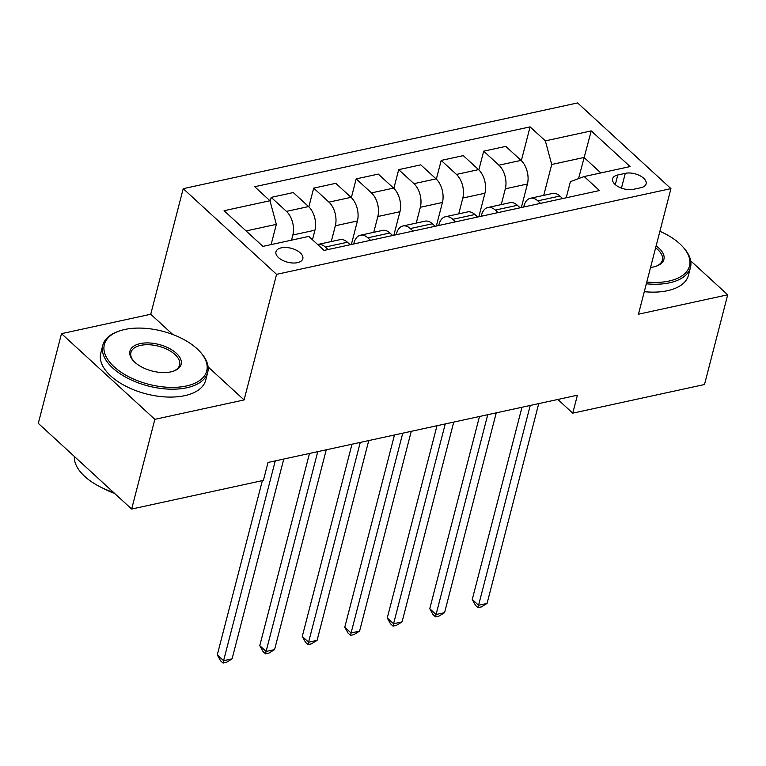 <?xml version="1.0" encoding="UTF-8"?>
<svg xmlns="http://www.w3.org/2000/svg" width="766" height="766" viewBox="0 0 766 766"><rect width="100%" height="100%" fill="white"/><g stroke="black" fill="none" stroke-linecap="round" stroke-linejoin="round"><path stroke-width="1.15" d="M297.457 262.652A13.865 7.191 14.5 0 0 302.819 258.707A13.865 7.191 14.5 0 0 296.27 250.176A13.865 7.191 14.5 0 0 281.314 247.83A13.865 7.191 14.5 0 0 275.961 251.765A13.865 7.191 14.5 0 0 282.501 260.296A13.865 7.191 14.5 0 0 297.457 262.652M172.781 334.483L150.739 314.252L61.5 333.66L38.3 423.359L131.647 509.045L263.389 480.406L268.023 462.463L577.401 395.208L572.757 413.152L704.5 384.513L727.7 294.805L690.683 260.833M150.739 314.252L183.218 188.666L577.593 102.931L670.939 188.618L276.574 274.352L183.218 188.666M625.276 173.336L617.798 174.964A13.434 6.961 14.5 0 0 612.608 178.775A13.434 6.961 14.5 0 0 618.957 187.048A13.434 6.961 14.5 0 0 633.444 189.317L640.922 187.699A13.434 6.961 14.5 0 0 646.102 183.878A13.434 6.961 14.5 0 0 639.763 175.615A13.434 6.961 14.5 0 0 625.276 173.336L621.456 188.13M600.85 172.915L584.018 157.47L551.721 164.489L545.344 140.877L530.082 126.869L254.705 186.732L269.967 200.74L276.344 224.361L246.087 230.939M545.344 140.877L591.237 130.9L630.092 166.567L584.19 176.544L570.392 181.628L566.218 197.781M269.967 200.74L224.065 210.717L262.92 246.384L308.813 236.407L324.085 250.415L599.462 190.552L584.19 176.544M61.5 333.66L154.847 419.337L131.647 509.045M154.847 419.337L244.086 399.938L276.574 274.352M670.939 188.618L638.461 314.204L727.7 294.805M557.849 399.459L572.757 413.152M578.55 178.622L591.237 130.9M370.553 240.313L367.814 237.805A17.34 10.341 -102.3 0 0 360.422 235.219A17.34 10.341 -102.3 0 0 354.007 242.899L353.729 243.971M413.046 231.073L410.308 228.565A17.34 10.341 -102.3 0 0 402.916 225.98A17.34 10.341 -102.3 0 0 396.51 233.659L396.233 234.731M455.54 221.834L452.811 219.325A17.34 10.341 -102.3 0 0 445.41 216.74A17.34 10.341 -102.3 0 0 439.004 224.419L438.726 225.491M498.044 212.603L495.305 210.085A17.34 10.341 -102.3 0 0 487.913 207.5A17.34 10.341 -102.3 0 0 481.498 215.179L481.22 216.251M540.537 203.363L537.799 200.845A17.34 10.341 -102.3 0 0 530.407 198.26A17.34 10.341 -102.3 0 0 523.992 205.939L523.714 207.011M543.736 195.359L551.721 164.489M521.34 207.538L527.429 184.003A17.34 10.341 -102.3 0 0 521.043 160.381L505.78 146.373L483.681 151.18L478.846 169.899M501.242 204.599L505.33 188.8A17.34 10.341 -102.3 0 0 498.944 165.188L483.681 151.18M478.846 216.768L484.926 193.233A17.34 10.341 -102.3 0 0 478.549 169.621L463.286 155.613L441.187 160.42L436.342 179.139M458.748 213.838L462.827 198.04A17.34 10.341 -102.3 0 0 456.45 174.428L441.187 160.42M436.342 226.008L442.432 202.473A17.34 10.341 -102.3 0 0 436.055 178.861L420.793 164.853L398.693 169.65L393.848 188.379M416.244 223.078L420.333 207.28A17.34 10.341 -102.3 0 0 413.956 183.668L398.693 169.65M393.848 235.248L399.938 211.713A17.34 10.341 -102.3 0 0 393.552 188.101L378.289 174.093L356.19 178.89L351.355 197.609M373.751 232.318L377.839 216.519A17.34 10.341 -102.3 0 0 371.462 192.898L356.19 178.89M351.355 244.488L357.435 220.953A17.34 10.341 -102.3 0 0 351.058 197.341L335.795 183.323L313.696 188.13L308.851 206.849M331.257 241.558L335.345 225.759A17.34 10.341 -102.3 0 0 328.959 202.138L313.696 188.13M312.471 239.758L314.941 230.193A17.34 10.341 -102.3 0 0 308.564 206.571L293.301 192.563L271.202 197.369L270.149 201.429M291.511 240.17L292.842 234.999A17.34 10.341 -102.3 0 0 286.465 211.378L271.202 197.369M271.107 244.603L276.344 224.361M562.637 198.557L559.898 196.048A17.34 10.341 -102.3 0 0 552.506 193.453L530.407 198.26M530.082 126.869L521.34 160.659M520.133 207.797L517.404 205.288A17.34 10.341 -102.3 0 0 510.003 202.693L487.913 207.5M477.639 217.037L474.901 214.518A17.34 10.341 -102.3 0 0 467.509 211.933L445.41 216.74M435.145 226.276L432.407 223.758A17.34 10.341 -102.3 0 0 425.015 221.173L402.916 225.98M392.652 235.507L389.913 232.998A17.34 10.341 -102.3 0 0 382.521 230.413L360.422 235.219M350.148 244.747L347.419 242.238A17.34 10.341 -102.3 0 0 340.018 239.653L317.919 244.459A17.34 10.341 -102.3 0 0 317.66 244.517M328.049 249.553L325.32 247.045A17.34 10.341 -102.3 0 0 317.919 244.459M244.086 399.938L208.084 366.895M521.972 407.253L472.258 599.472L478.568 605.264L530.244 405.463M487.071 603.417L481.421 606.892L478.022 607.639L478.568 605.264L487.071 603.417L538.737 403.615M478.022 607.639L475.495 605.322L472.258 599.472M479.478 416.493L429.764 608.711L436.074 614.504L487.741 414.703M444.577 612.656L438.928 616.132L435.528 616.869L436.074 614.504L444.577 612.656L496.244 412.855M435.528 616.869L433.001 614.562L429.764 608.711M436.984 425.733L387.27 617.951L393.58 623.735L445.247 423.933M402.073 621.887L396.424 625.372L393.025 626.109L393.58 623.735L402.073 621.887L453.75 422.085M393.025 626.109L390.507 623.792L387.27 617.951M394.48 434.973L344.777 627.191L351.077 632.975L402.753 433.173M359.58 631.127L353.93 634.612L350.531 635.349L351.077 632.975L359.58 631.127L411.256 431.325M350.531 635.349L348.013 633.032L344.777 627.191M351.987 444.213L302.273 636.431L308.583 642.214L360.259 442.413M317.086 640.366L311.436 643.852L308.037 644.589L308.583 642.214L317.086 640.366L368.752 440.565M308.037 644.589L305.51 642.272L302.273 636.431M646.772 282.041A52.873 27.413 14.5 0 0 669.082 281.036A52.873 27.413 14.5 0 0 683.176 247.226A52.873 27.413 14.5 0 0 659.899 231.303M683.176 247.226L684 248.165A54.175 28.083 -165.5 0 1 690.472 267.42A54.175 28.083 -165.5 0 1 669.561 282.807A54.175 28.083 -165.5 0 1 646.322 283.793M656.117 245.934A26.437 13.702 -165.5 0 1 656.577 266.089A26.437 13.702 -165.5 0 1 653.685 266.913A26.437 13.702 -165.5 0 1 650.564 267.411M690.472 267.42L688.433 275.32A54.175 28.083 -165.5 0 1 667.512 290.697A54.175 28.083 -165.5 0 1 644.283 291.693M655.974 266.3A25.134 13.032 14.5 0 0 662.36 260.153A25.134 13.032 14.5 0 0 655.619 247.83M186.32 385.987A52.873 27.413 14.5 0 0 200.414 352.178A52.873 27.413 14.5 0 0 124.762 329.485A52.873 27.413 14.5 0 0 118.989 331.123A52.873 27.413 14.5 0 0 116.451 368.81A52.873 27.413 14.5 0 0 186.32 385.987M200.414 352.178L201.238 353.116A54.175 28.083 -165.5 0 1 207.71 372.372A54.175 28.083 -165.5 0 1 186.799 387.759A54.175 28.083 -165.5 0 1 128.382 378.586A54.175 28.083 -165.5 0 1 102.807 345.246A54.175 28.083 -165.5 0 1 117.811 331.544L118.989 331.123M170.933 371.864A26.437 13.702 -165.5 0 1 133.102 360.518A26.437 13.702 -165.5 0 1 140.149 343.608A26.437 13.702 -165.5 0 1 175.088 352.197A26.437 13.702 -165.5 0 1 173.815 371.041A26.437 13.702 -165.5 0 1 170.933 371.864M173.212 371.251A25.134 13.032 14.5 0 0 179.598 365.104A25.134 13.032 14.5 0 0 167.735 349.641A25.134 13.032 14.5 0 0 140.628 345.38A25.134 13.032 14.5 0 0 130.929 352.513A25.134 13.032 14.5 0 0 133.533 360.987M207.71 372.372L205.671 380.271A54.175 28.083 -165.5 0 1 184.759 395.649A54.175 28.083 -165.5 0 1 126.342 386.476A54.175 28.083 -165.5 0 1 100.767 353.145L102.807 345.246M114.565 493.361A39.009 20.222 -165.5 0 1 103.448 488.44M113.502 492.394A54.175 28.083 -165.5 0 1 74.34 456.45M309.493 453.453L259.779 645.661L266.089 651.454L317.756 451.653M274.582 649.606L268.943 653.092L265.543 653.829L266.089 651.454L274.582 649.606L326.259 449.805M265.543 653.829L263.016 651.512L259.779 645.661M262.355 480.627L217.285 654.901L223.595 660.694L275.262 460.893M232.088 658.846L226.439 662.331L223.04 663.069L223.595 660.694L232.088 658.846L283.765 459.045M223.04 663.069L220.522 660.752L217.285 654.901M505.33 188.8L527.429 184.003M462.827 198.04L484.926 193.233M420.333 207.28L442.432 202.473M377.839 216.519L399.938 211.713M335.345 225.759L357.435 220.953M292.842 234.999L314.941 230.193M498.944 165.188L521.043 160.381M537.799 200.845L559.898 196.048M495.305 210.085L517.404 205.288M456.45 174.428L478.549 169.621M452.811 219.325L474.901 214.518M413.956 183.668L436.055 178.861M410.308 228.565L432.407 223.758M371.462 192.898L393.552 188.101M367.814 237.805L389.913 232.998M328.959 202.138L351.058 197.341M325.32 247.045L347.419 242.238M286.465 211.378L308.564 206.571M615.299 184.625L617.798 174.964"/></g></svg>
